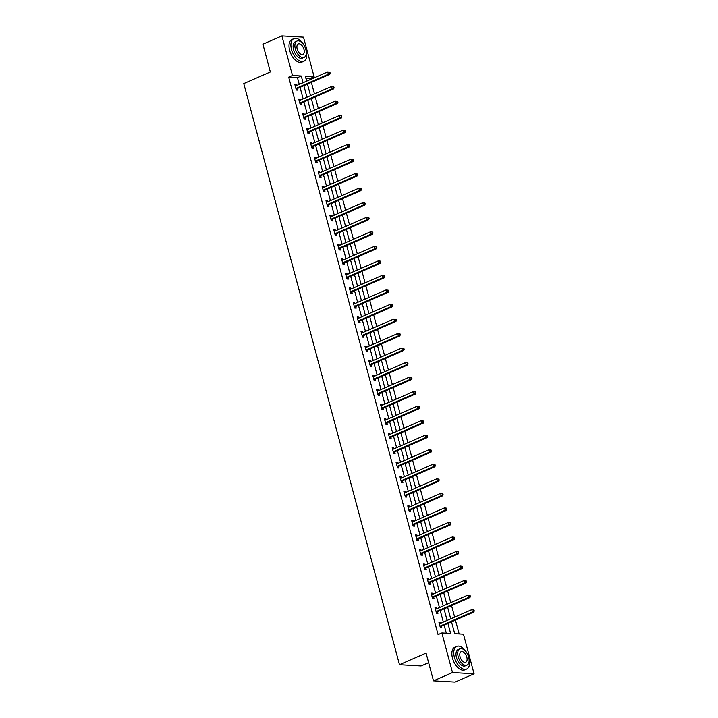 <?xml version="1.0" encoding="UTF-8"?>
<svg xmlns="http://www.w3.org/2000/svg" width="718" height="718" viewBox="0 0 718 718"><rect width="100%" height="100%" fill="white"/><g stroke="black" fill="none" stroke-linecap="round" stroke-linejoin="round"><path stroke-width="1.08" d="M428.619 662.66L421.071 665.963L399.477 664.715L243.77 83.593L270.345 71.971L262.905 44.202L281.887 35.9L303.481 37.148L314.089 76.745L305.338 76.234L306.649 81.134M310.562 79.42L310.293 78.406L314.089 76.745M459.152 633.949L455.436 620.101M454.647 617.13L451.55 605.57M450.751 602.59L447.655 591.04M446.856 588.06L443.76 576.509M442.961 573.529L439.865 561.97M439.066 558.999L435.97 547.439M435.171 544.459L432.074 532.909M431.276 529.929L428.179 518.378M427.381 515.398L424.284 503.839M423.494 500.868L420.398 489.308M419.599 486.337L416.503 474.777M415.704 471.798L412.608 460.247M411.809 457.267L408.713 445.707M407.914 442.737L404.817 431.177M404.019 428.206L400.922 416.646M400.123 413.667L397.027 402.116M396.228 399.136L393.132 387.576M392.342 384.606L389.246 373.046M388.447 370.075L385.351 358.515M384.552 355.536L381.455 343.985M380.657 341.005L377.56 329.445M376.762 326.475L373.665 314.915M372.866 311.944L369.77 300.384M368.971 297.405L365.875 285.854M365.076 282.874L361.98 271.314M361.19 268.344L358.094 256.784M357.295 253.813L354.198 242.253M353.4 239.274L350.303 227.723M349.504 224.743L346.408 213.183M345.609 210.212L342.513 198.653M341.714 195.682L338.618 184.122M337.819 181.142L334.723 169.592M333.924 166.612L330.827 155.052M330.038 152.081L326.941 140.522M326.143 137.551L323.046 125.991M322.247 123.011L319.151 111.461M318.352 108.481L315.256 96.921M314.457 93.95L311.361 82.39M451.523 621.815L454.709 633.698L463.46 634.2L474.068 673.798L452.484 672.542L441.875 632.953L450.626 633.455L447.924 623.395M452.484 672.542L433.493 680.852L455.086 682.1L474.068 673.798M310.293 78.406L305.85 78.145M307.744 85.227L309.243 90.818M311.639 99.757L313.138 105.349M315.534 114.288L317.033 119.879M319.429 128.827L320.928 134.41M323.324 143.358L324.823 148.949M327.22 157.888L328.709 163.48M331.106 172.419L332.605 178.01M335.001 186.958L336.5 192.541M338.896 201.489L340.395 207.08M342.791 216.019L344.29 221.611M346.686 230.55L348.185 236.141M350.581 245.089L352.08 250.672M354.477 259.62L355.975 265.211M358.372 274.15L359.862 279.742M362.258 288.681L363.757 294.272M366.153 303.22L367.652 308.803M370.048 317.751L371.547 323.342M373.943 332.281L375.442 337.873M377.839 346.812L379.337 352.403M381.734 361.351L383.232 366.934M385.629 375.882L387.128 381.473M389.524 390.412L391.014 396.004M393.41 404.943L394.909 410.534M397.305 419.483L398.804 425.065M401.2 434.013L402.699 439.604M405.096 448.544L406.594 454.135M408.991 463.074L410.49 468.666M412.886 477.614L414.385 483.196M416.781 492.144L418.28 497.736M420.676 506.675L422.166 512.266M424.562 521.205L426.061 526.797M428.458 535.745L429.956 541.327M432.353 550.275L433.851 555.867M436.248 564.806L437.747 570.397M440.143 579.336L441.642 584.928M444.038 593.876L445.537 599.458M447.933 608.406L449.432 613.998M451.828 622.937L453.318 628.528M299.253 84.365L297.458 77.661L288.699 77.149L438.07 634.613L441.875 632.953M446.318 633.213L444.128 625.055M443.329 622.075L440.233 610.515M439.434 607.545L436.338 595.985M435.548 593.014L432.442 581.454M431.653 578.475L428.556 566.924M427.757 563.944L424.661 552.384M423.862 549.414L420.766 537.854M419.967 534.883L416.871 523.323M416.072 520.344L412.976 508.793M412.177 505.813L409.08 494.253M408.282 491.283L405.185 479.723M404.387 476.752L401.29 465.192M400.5 462.212L397.404 450.662M396.605 447.682L393.509 436.122M392.71 433.151L389.614 421.592M388.815 418.621L385.719 407.061M384.92 404.081L381.823 392.531M381.025 389.551L377.928 378M377.129 375.02L374.033 363.461M373.234 360.49L370.138 348.93M369.348 345.95L366.252 334.4M365.453 331.42L362.357 319.869M361.558 316.889L358.461 305.329M357.663 302.359L354.566 290.799M353.768 287.819L350.671 276.268M349.872 273.289L346.776 261.738M345.977 258.758L342.881 247.198M342.082 244.228L338.986 232.668M338.196 229.688L335.1 218.137M334.301 215.158L331.204 203.607M330.406 200.627L327.309 189.067M326.51 186.097L323.414 174.537M322.615 171.557L319.519 160.006M318.72 157.027L315.624 145.476M314.825 142.496L311.729 130.936M310.93 127.966L307.834 116.406M307.044 113.435L303.947 101.875M303.149 98.896L300.052 87.345M296.552 85.55L296.292 84.562L294.829 84.482L296.328 90.064L297.791 90.154L297.387 88.646M300.447 100.08L300.187 99.093L298.724 99.012L300.223 104.604L301.677 104.684L301.273 103.177M304.342 114.611L304.073 113.632L302.619 113.543L304.118 119.134L305.572 119.215L305.168 117.707M308.237 129.141L307.968 128.163L306.514 128.073L308.013 133.665L309.467 133.754L309.063 132.247M312.133 143.681L311.863 142.694L310.409 142.613L311.908 148.195L313.362 148.285L312.958 146.777M316.019 158.211L315.758 157.224L314.304 157.143L315.794 162.735L317.257 162.815L316.853 161.308M319.914 172.742L319.654 171.764L318.191 171.674L319.689 177.265L321.152 177.346L320.749 175.838M323.809 187.272L323.549 186.294L322.086 186.204L323.585 191.796L325.048 191.886L324.644 190.378M327.704 201.812L327.444 200.825L325.981 200.744L327.48 206.326L328.943 206.416L328.539 204.908M331.599 216.342L331.339 215.355L329.876 215.274L331.375 220.866L332.829 220.947L332.425 219.439M335.494 230.873L335.225 229.886L333.771 229.805L335.27 235.396L336.724 235.477L336.32 233.969M339.39 245.403L339.12 244.425L337.666 244.335L339.165 249.927L340.619 250.017L340.215 248.509M343.285 259.943L343.016 258.956L341.562 258.875L343.06 264.457L344.514 264.547L344.11 263.039M347.171 274.473L346.911 273.486L345.457 273.405L346.947 278.997L348.409 279.078L348.006 277.57M351.066 289.004L350.806 288.017L349.343 287.936L350.842 293.527L352.305 293.608L351.901 292.1M354.961 303.534L354.701 302.556L353.238 302.466L354.737 308.058L356.2 308.148L355.796 306.631M358.856 318.074L358.596 317.087L357.133 317.006L358.632 322.588L360.095 322.678L359.691 321.17M362.752 332.605L362.491 331.617L361.028 331.536L362.527 337.128L363.981 337.209L363.577 335.701M366.647 347.135L366.377 346.148L364.923 346.067L366.422 351.658L367.876 351.739L367.472 350.231M370.542 361.666L370.273 360.687L368.819 360.598L370.317 366.189L371.771 366.27L371.368 364.762M374.437 376.205L374.168 375.218L372.714 375.137L374.213 380.719L375.667 380.809L375.263 379.301M378.323 390.736L378.063 389.748L376.609 389.668L378.099 395.259L379.562 395.34L379.158 393.832M382.218 405.266L381.958 404.279L380.495 404.198L381.994 409.79L383.457 409.87L383.053 408.363M386.113 419.797L385.853 418.818L384.39 418.729L385.889 424.32L387.352 424.401L386.948 422.893M390.009 434.336L389.748 433.349L388.285 433.268L389.784 438.851L391.247 438.94L390.843 437.433M393.904 448.867L393.644 447.879L392.181 447.799L393.679 453.39L395.133 453.471L394.729 451.963M397.799 463.397L397.53 462.41L396.076 462.329L397.575 467.921L399.029 468.001L398.625 466.494M401.694 477.928L401.425 476.949L399.971 476.86L401.47 482.451L402.924 482.532L402.52 481.024M405.589 492.458L405.32 491.48L403.866 491.399L405.365 496.982L406.819 497.071L406.415 495.564M409.475 506.998L409.215 506.01L407.761 505.93L409.251 511.521L410.714 511.602L410.31 510.094M413.371 521.528L413.11 520.541L411.647 520.46L413.146 526.052L414.609 526.132L414.205 524.625M417.266 536.059L417.005 535.081L415.542 534.991L417.041 540.582L418.504 540.663L418.1 539.155M421.161 550.589L420.901 549.611L419.438 549.521L420.936 555.113L422.399 555.202L421.996 553.695M425.056 565.129L424.796 564.142L423.333 564.061L424.832 569.652L426.286 569.733L425.882 568.225M428.951 579.659L428.682 578.672L427.228 578.591L428.727 584.183L430.181 584.264L429.777 582.756M432.846 594.19L432.577 593.212L431.123 593.122L432.622 598.713L434.076 598.794L433.672 597.286M436.741 608.72L436.472 607.742L435.018 607.652L436.517 613.244L437.971 613.334L437.567 611.826M440.628 623.26L440.367 622.273L438.913 622.192L440.403 627.783L441.866 627.864L441.462 626.356M433.493 680.852L426.061 653.093L399.477 664.715M288.699 77.149L292.495 75.489L281.887 35.9M303.05 82.705L301.255 76L292.495 75.489M447.126 620.415L444.029 608.855M443.23 605.884L440.134 594.325M439.344 591.354L436.239 579.794M435.449 576.814L432.353 565.263M431.554 562.284L428.458 550.724M427.659 547.753L424.562 536.193M423.764 533.223L420.667 521.663M419.868 518.683L416.772 507.132M415.973 504.153L412.877 492.593M412.078 489.622L408.982 478.062M408.192 475.092L405.087 463.532M404.297 460.552L401.2 449.001M400.402 446.022L397.305 434.462M396.507 431.491L393.41 419.931M392.611 416.961L389.515 405.401M388.716 402.421L385.62 390.87M384.821 387.891L381.725 376.331M380.926 373.36L377.83 361.8M377.04 358.829L373.934 347.27M373.145 344.29L370.048 332.739M369.249 329.759L366.153 318.2M365.354 315.229L362.258 303.669M361.459 300.698L358.363 289.139M357.564 286.159L354.468 274.608M353.669 271.628L350.572 260.069M349.774 257.098L346.677 245.538M345.888 242.567L342.782 231.008M341.992 228.028L338.896 216.477M338.097 213.497L335.001 201.938M334.202 198.967L331.106 187.407M330.307 184.436L327.211 172.876M326.412 169.897L323.315 158.346M322.517 155.366L319.42 143.806M318.621 140.836L315.525 129.276M314.735 126.305L311.63 114.745M310.84 111.766L307.744 100.215M306.945 97.235L303.849 85.684M307.448 84.105L310.544 95.665M311.343 98.635L314.439 110.195M315.229 113.175L318.334 124.726M319.124 127.705L322.22 139.256M323.019 142.236L326.116 153.796M326.914 156.766L330.011 168.326M330.81 171.306L333.906 182.857M334.705 185.836L337.801 197.387M338.6 200.367L341.696 211.927M342.495 214.897L345.591 226.457M346.39 229.437L349.486 240.988M350.276 243.967L353.373 255.518M354.171 258.498L357.268 270.058M358.067 273.028L361.163 284.588M361.962 287.568L365.058 299.119M365.857 302.099L368.953 313.649M369.752 316.629L372.848 328.189M373.647 331.16L376.744 342.719M377.542 345.69L380.639 357.25M381.429 360.23L384.525 371.78M385.324 374.76L388.42 386.32M389.219 389.291L392.315 400.85M393.114 403.821L396.21 415.381M397.009 418.361L400.106 429.911M400.904 432.891L404.001 444.451M404.799 447.422L407.896 458.981M408.695 461.952L411.791 473.512M412.581 476.492L415.677 488.043M416.476 491.022L419.572 502.582M420.371 505.553L423.467 517.113M424.266 520.083L427.363 531.643M428.161 534.623L431.258 546.174M432.056 549.153L435.153 560.713M435.952 563.684L439.048 575.244M439.847 578.214L442.943 589.774M443.733 592.754L446.829 604.305M447.628 607.284L450.724 618.844M297.458 77.661L301.255 76M294.999 85.128L296.292 84.562M298.894 99.658L300.187 99.093M302.79 114.189L304.073 113.632M306.685 128.719L307.968 128.163M310.58 143.259L311.863 142.694M314.475 157.789L315.758 157.224M318.37 172.32L319.654 171.764M322.265 186.851L323.549 186.294M326.16 201.39L327.444 200.825M330.047 215.921L331.339 215.355M333.942 230.451L335.225 229.886M337.837 244.982L339.12 244.425M341.732 259.521L343.016 258.956M345.627 274.052L346.911 273.486M349.522 288.582L350.806 288.017M353.418 303.113L354.701 302.556M357.313 317.652L358.596 317.087M361.199 332.183L362.491 331.617M365.094 346.713L366.377 346.148M368.989 361.244L370.273 360.687M372.884 375.783L374.168 375.218M376.779 390.314L378.063 389.748M380.675 404.844L381.958 404.279M384.57 419.375L385.853 418.818M388.465 433.914L389.748 433.349M392.351 448.445L393.644 447.879M396.246 462.975L397.53 462.41M400.141 477.506L401.425 476.949M404.037 492.045L405.32 491.48M407.932 506.576L409.215 506.01M411.827 521.106L413.11 520.541M415.722 535.637L417.005 535.081M419.617 550.176L420.901 549.611M423.503 564.707L424.796 564.142M427.398 579.238L428.682 578.672M431.294 593.768L432.577 593.212M435.189 608.308L436.472 607.742M439.084 622.838L440.367 622.273M296.283 88.269L297.746 88.35L329.786 74.331L328.332 74.25L296.283 88.269A0.987 0.799 -86.7 0 0 296.022 88.458L295.924 88.556M329.571 73.137L328.332 74.25L327.704 71.917L329.903 72.24L329.32 72.213L329.571 73.137L330.154 73.173L329.903 72.24M295.233 85.989L295.358 85.989A0.987 0.799 -86.7 0 0 295.663 85.936L327.704 71.917L329.32 72.213M297.746 88.35A0.987 0.799 -86.7 0 0 297.476 88.538L296.265 89.84M329.786 74.331L330.154 73.173M304.495 46.123A12.368 6.758 66.4 0 0 293.877 38.637A12.368 6.758 66.4 0 0 291.535 49.542A12.368 6.758 66.4 0 0 303.795 61.299A12.368 6.758 66.4 0 0 306.128 50.386A12.368 6.758 66.4 0 0 305.491 48.42M293.877 38.637L291.975 39.463A12.368 6.758 66.4 0 0 289.641 50.377A12.368 6.758 66.4 0 0 301.892 62.134L303.795 61.299M304.145 57.359L302.404 58.131A8.903 4.864 -113.6 0 1 293.581 49.668A8.903 4.864 -113.6 0 1 295.26 41.806L297.01 41.043A8.903 4.864 66.4 0 0 295.331 48.896A8.903 4.864 66.4 0 0 304.145 57.359A8.903 4.864 66.4 0 0 305.832 49.506A8.903 4.864 66.4 0 0 297.01 41.043M297.198 49.004A5.744 3.132 66.4 0 0 302.879 54.46A5.744 3.132 66.4 0 0 303.965 49.398A5.744 3.132 66.4 0 0 298.275 43.942A5.744 3.132 66.4 0 0 297.198 49.004M467.346 653.892A12.368 6.758 66.4 0 0 456.729 646.397A12.368 6.758 66.4 0 0 454.386 657.311A12.368 6.758 66.4 0 0 466.637 669.068A12.368 6.758 66.4 0 0 468.98 658.155A12.368 6.758 66.4 0 0 468.342 656.189M456.729 646.397L454.826 647.232A12.368 6.758 66.4 0 0 452.493 658.146A12.368 6.758 66.4 0 0 464.743 669.894L466.637 669.068M466.996 665.128L465.255 665.891A8.903 4.864 -113.6 0 1 456.433 657.428A8.903 4.864 -113.6 0 1 458.111 649.575L459.861 648.812A8.903 4.864 66.4 0 0 458.174 656.665A8.903 4.864 66.4 0 0 466.996 665.128A8.903 4.864 66.4 0 0 468.683 657.275A8.903 4.864 66.4 0 0 459.861 648.812M460.05 656.773A5.744 3.132 66.4 0 0 465.731 662.229A5.744 3.132 66.4 0 0 466.817 657.167A5.744 3.132 66.4 0 0 461.127 651.711A5.744 3.132 66.4 0 0 460.05 656.773M300.178 102.8L301.641 102.88L333.682 88.861L332.228 88.781L300.178 102.8A0.987 0.799 -86.7 0 0 299.918 102.988L299.819 103.096M333.457 87.677L332.228 88.781L331.599 86.447L333.798 86.779L333.215 86.743L333.457 87.677L334.041 87.704L333.798 86.779M299.128 100.52L299.253 100.529A0.987 0.799 -86.7 0 0 299.559 100.466L331.599 86.447L333.215 86.743M301.641 102.88A0.987 0.799 -86.7 0 0 301.372 103.069L300.16 104.37M333.682 88.861L334.041 87.704M304.073 117.33L305.536 117.411L337.577 103.392L336.114 103.311L304.073 117.33A0.987 0.799 -86.7 0 0 303.813 117.519L303.714 117.626M337.352 102.207L336.114 103.311L335.494 100.987L337.693 101.31L337.11 101.274L337.352 102.207L337.936 102.243L337.693 101.31M303.023 115.051L303.149 115.059A0.987 0.799 -86.7 0 0 303.454 115.006L335.494 100.987L337.11 101.274M305.536 117.411A0.987 0.799 -86.7 0 0 305.267 117.608L304.055 118.91M337.577 103.392L337.936 102.243M307.968 131.861L309.431 131.95L341.472 117.931L340.009 117.842L307.968 131.861A0.987 0.799 -86.7 0 0 307.699 132.058L307.609 132.157M341.247 116.738L340.009 117.842L339.39 115.517L341.58 115.84L340.996 115.804L341.247 116.738L341.831 116.774L341.58 115.84M306.918 129.581L307.044 129.59A0.987 0.799 -86.7 0 0 307.34 129.536L339.39 115.517L340.996 115.804M309.431 131.95A0.987 0.799 -86.7 0 0 309.162 132.139L307.95 133.44M341.472 117.931L341.831 116.774M311.863 146.391L313.317 146.481L345.367 132.462L343.904 132.381L311.863 146.391A0.987 0.799 -86.7 0 0 311.594 146.589L311.504 146.687M345.143 131.268L343.904 132.381L343.285 130.048L345.475 130.371L344.891 130.344L345.143 131.268L345.726 131.304L345.475 130.371M310.813 144.121L310.939 144.121A0.987 0.799 -86.7 0 0 311.235 144.067L343.285 130.048L344.891 130.344M313.317 146.481A0.987 0.799 -86.7 0 0 313.057 146.669L311.845 147.971M345.367 132.462L345.726 131.304M315.758 160.931L317.212 161.012L349.262 146.993L347.799 146.912L315.758 160.931A0.987 0.799 -86.7 0 0 315.489 161.119L315.39 161.227M349.038 145.808L347.799 146.912L347.18 144.578L349.37 144.91L348.786 144.874L349.038 145.808L349.621 145.835L349.37 144.91M314.708 158.651L314.834 158.66A0.987 0.799 -86.7 0 0 315.13 158.597L347.18 144.578L348.786 144.874M317.212 161.012A0.987 0.799 -86.7 0 0 316.952 161.2L315.74 162.501M349.262 146.993L349.621 145.835M319.654 175.461L321.108 175.542L353.148 161.523L351.694 161.442L319.654 175.461A0.987 0.799 -86.7 0 0 319.384 175.65L319.286 175.757M352.933 160.338L351.694 161.442L351.066 159.118L353.265 159.441L352.682 159.405L352.933 160.338L353.516 160.374L353.265 159.441M318.595 173.182L318.729 173.191A0.987 0.799 -86.7 0 0 319.025 173.128L351.066 159.118L352.682 159.405M321.108 175.542A0.987 0.799 -86.7 0 0 320.847 175.739L319.636 177.041M353.148 161.523L353.516 160.374M323.549 189.992L325.003 190.082L357.043 176.063L355.589 175.973L323.549 189.992A0.987 0.799 -86.7 0 0 323.279 190.189L323.181 190.288M356.828 174.869L355.589 175.973L354.961 173.648L357.16 173.971L356.577 173.935L356.828 174.869L357.411 174.905L357.16 173.971M322.49 187.712L322.615 187.721A0.987 0.799 -86.7 0 0 322.921 187.667L354.961 173.648L356.577 173.935M325.003 190.082A0.987 0.799 -86.7 0 0 324.733 190.27L323.522 191.571M357.043 176.063L357.411 174.905M327.435 204.522L328.898 204.612L360.939 190.593L359.485 190.503L327.435 204.522A0.987 0.799 -86.7 0 0 327.175 204.72L327.076 204.818M360.723 189.399L359.485 190.503L358.856 188.179L361.055 188.502L360.472 188.475L360.723 189.399L361.307 189.435L361.055 188.502M326.385 202.252L326.51 202.252A0.987 0.799 -86.7 0 0 326.816 202.198L358.856 188.179L360.472 188.475M328.898 204.612A0.987 0.799 -86.7 0 0 328.629 204.801L327.417 206.102M360.939 190.593L361.307 189.435M331.33 219.062L332.793 219.143L364.834 205.124L363.38 205.043L331.33 219.062A0.987 0.799 -86.7 0 0 331.07 219.25L330.971 219.358M364.609 203.939L363.38 205.043L362.752 202.709L364.95 203.041L364.367 203.006L364.609 203.939L365.193 203.966L364.95 203.041M330.28 216.782L330.406 216.791A0.987 0.799 -86.7 0 0 330.711 216.728L362.752 202.709L364.367 203.006M332.793 219.143A0.987 0.799 -86.7 0 0 332.524 219.331L331.312 220.632M364.834 205.124L365.193 203.966M335.225 233.592L336.688 233.673L368.729 219.654L367.266 219.573L335.225 233.592A0.987 0.799 -86.7 0 0 334.965 233.781L334.866 233.889M368.505 218.469L367.266 219.573L366.647 217.24L368.846 217.572L368.262 217.536L368.505 218.469L369.088 218.505L368.846 217.572M334.175 231.313L334.301 231.322A0.987 0.799 -86.7 0 0 334.606 231.259L366.647 217.24L368.262 217.536M336.688 233.673A0.987 0.799 -86.7 0 0 336.419 233.871L335.207 235.172M368.729 219.654L369.088 218.505M339.12 248.123L340.583 248.213L372.624 234.194L371.161 234.104L339.12 248.123A0.987 0.799 -86.7 0 0 338.851 248.32L338.761 248.419M372.4 233L371.161 234.104L370.542 231.779L372.732 232.102L372.148 232.067L372.4 233L372.983 233.036L372.732 232.102M338.07 245.843L338.196 245.852A0.987 0.799 -86.7 0 0 338.492 245.798L370.542 231.779L372.148 232.067M340.583 248.213A0.987 0.799 -86.7 0 0 340.314 248.401L339.102 249.702M372.624 234.194L372.983 233.036M343.016 262.653L344.469 262.743L376.519 248.724L375.056 248.634L343.016 262.653A0.987 0.799 -86.7 0 0 342.746 262.851L342.657 262.95M376.295 247.53L375.056 248.634L374.437 246.31L376.627 246.633L376.044 246.606L376.295 247.53L376.878 247.566L376.627 246.633M341.965 260.383L342.091 260.383A0.987 0.799 -86.7 0 0 342.387 260.329L374.437 246.31L376.044 246.606M344.469 262.743A0.987 0.799 -86.7 0 0 344.209 262.932L342.998 264.233M376.519 248.724L376.878 247.566M346.911 277.193L348.365 277.274L380.414 263.255L378.951 263.174L346.911 277.193A0.987 0.799 -86.7 0 0 346.641 277.381L346.543 277.489M380.19 262.07L378.951 263.174L378.332 260.84L380.522 261.173L379.939 261.137L380.19 262.07L380.773 262.097L380.522 261.173M345.861 274.913L345.986 274.922A0.987 0.799 -86.7 0 0 346.282 274.859L378.332 260.84L379.939 261.137M348.365 277.274A0.987 0.799 -86.7 0 0 348.104 277.462L346.893 278.764M380.414 263.255L380.773 262.097M350.806 291.723L352.26 291.804L384.301 277.785L382.847 277.704L350.806 291.723A0.987 0.799 -86.7 0 0 350.537 291.912L350.438 292.02M384.085 276.601L382.847 277.704L382.218 275.371L384.417 275.703L383.834 275.667L384.085 276.601L384.668 276.636L384.417 275.703M349.747 289.444L349.881 289.453A0.987 0.799 -86.7 0 0 350.178 289.39L382.218 275.371L383.834 275.667M352.26 291.804A0.987 0.799 -86.7 0 0 351.999 292.002L350.788 293.303M384.301 277.785L384.668 276.636M354.701 306.254L356.155 306.344L388.196 292.325L386.742 292.235L354.701 306.254A0.987 0.799 -86.7 0 0 354.432 306.451L354.333 306.55M387.98 291.131L386.742 292.235L386.113 289.91L388.312 290.234L387.729 290.198L387.98 291.131L388.564 291.167L388.312 290.234M353.642 303.974L353.768 303.983A0.987 0.799 -86.7 0 0 354.073 303.929L386.113 289.91L387.729 290.198M356.155 306.344A0.987 0.799 -86.7 0 0 355.886 306.532L354.674 307.834M388.196 292.325L388.564 291.167M358.587 320.784L360.05 320.874L392.091 306.855L390.637 306.765L358.587 320.784A0.987 0.799 -86.7 0 0 358.327 320.982L358.228 321.081M391.875 305.662L390.637 306.765L390.009 304.441L392.207 304.764L391.624 304.737L391.875 305.662L392.459 305.697L392.207 304.764M357.537 318.514L357.663 318.514A0.987 0.799 -86.7 0 0 357.968 318.46L390.009 304.441L391.624 304.737M360.05 320.874A0.987 0.799 -86.7 0 0 359.781 321.063L358.569 322.364M392.091 306.855L392.459 305.697M362.482 335.324L363.945 335.405L395.986 321.386L394.532 321.305L362.482 335.324A0.987 0.799 -86.7 0 0 362.222 335.512L362.123 335.62M395.762 320.201L394.532 321.305L393.904 318.971L396.103 319.304L395.519 319.268L395.762 320.201L396.345 320.228L396.103 319.304M361.432 333.044L361.558 333.053A0.987 0.799 -86.7 0 0 361.863 332.99L393.904 318.971L395.519 319.268M363.945 335.405A0.987 0.799 -86.7 0 0 363.676 335.593L362.464 336.895M395.986 321.386L396.345 320.228M366.377 349.854L367.84 349.935L399.881 335.916L398.418 335.836L366.377 349.854A0.987 0.799 -86.7 0 0 366.117 350.043L366.018 350.151M399.657 334.732L398.418 335.836L397.799 333.502L399.998 333.834L399.414 333.798L399.657 334.732L400.24 334.767L399.998 333.834M365.327 347.575L365.453 347.584A0.987 0.799 -86.7 0 0 365.758 347.521L397.799 333.502L399.414 333.798M367.84 349.935A0.987 0.799 -86.7 0 0 367.571 350.133L366.359 351.434M399.881 335.916L400.24 334.767M370.273 364.385L371.736 364.475L403.776 350.456L402.313 350.366L370.273 364.385A0.987 0.799 -86.7 0 0 370.003 364.582L369.914 364.681M403.552 349.262L402.313 350.366L401.694 348.042L403.884 348.365L403.301 348.329L403.552 349.262L404.135 349.298L403.884 348.365M369.223 362.105L369.348 362.114A0.987 0.799 -86.7 0 0 369.644 362.06L401.694 348.042L403.301 348.329M371.736 364.475A0.987 0.799 -86.7 0 0 371.466 364.663L370.255 365.965M403.776 350.456L404.135 349.298M374.168 378.916L375.622 379.005L407.671 364.986L406.209 364.897L374.168 378.916A0.987 0.799 -86.7 0 0 373.899 379.113L373.809 379.212M407.447 363.793L406.209 364.897L405.589 362.572L407.779 362.895L407.196 362.868L407.447 363.793L408.03 363.829L407.779 362.895M373.118 376.645L373.243 376.645A0.987 0.799 -86.7 0 0 373.539 376.591L405.589 362.572L407.196 362.868M375.622 379.005A0.987 0.799 -86.7 0 0 375.361 379.194L374.15 380.495M407.671 364.986L408.03 363.829M378.063 393.455L379.517 393.536L411.567 379.517L410.104 379.436L378.063 393.455A0.987 0.799 -86.7 0 0 377.794 393.644L377.695 393.751M411.342 378.332L410.104 379.436L409.484 377.103L411.674 377.435L411.091 377.399L411.342 378.332L411.926 378.359L411.674 377.435M377.013 391.175L377.138 391.175A0.987 0.799 -86.7 0 0 377.435 391.122L409.484 377.103L411.091 377.399M379.517 393.536A0.987 0.799 -86.7 0 0 379.257 393.724L378.045 395.026M411.567 379.517L411.926 378.359M381.958 407.986L383.412 408.066L415.453 394.047L413.999 393.967L381.958 407.986A0.987 0.799 -86.7 0 0 381.689 408.174L381.59 408.282M415.237 392.863L413.999 393.967L413.371 391.633L415.569 391.965L414.986 391.929L415.237 392.863L415.821 392.899L415.569 391.965M380.899 405.706L381.034 405.715A0.987 0.799 -86.7 0 0 381.33 405.652L413.371 391.633L414.986 391.929M383.412 408.066A0.987 0.799 -86.7 0 0 383.152 408.264L381.94 409.565M415.453 394.047L415.821 392.899M385.853 422.516L387.307 422.606L419.348 408.587L417.894 408.497L385.853 422.516A0.987 0.799 -86.7 0 0 385.584 422.705L385.485 422.812M419.132 407.393L417.894 408.497L417.266 406.173L419.465 406.496L418.881 406.46L419.132 407.393L419.716 407.429L419.465 406.496M384.794 420.236L384.92 420.245A0.987 0.799 -86.7 0 0 385.225 420.192L417.266 406.173L418.881 406.46M387.307 422.606A0.987 0.799 -86.7 0 0 387.038 422.794L385.826 424.096M419.348 408.587L419.716 407.429M389.739 437.047L391.202 437.136L423.243 423.117L421.789 423.028L389.739 437.047A0.987 0.799 -86.7 0 0 389.479 437.244L389.38 437.343M423.028 421.924L421.789 423.028L421.161 420.703L423.36 421.026L422.776 420.99L423.028 421.924L423.611 421.96L423.36 421.026M388.689 434.776L388.815 434.776A0.987 0.799 -86.7 0 0 389.12 434.722L421.161 420.703L422.776 420.99M391.202 437.136A0.987 0.799 -86.7 0 0 390.933 437.325L389.721 438.626M423.243 423.117L423.611 421.96M393.635 451.586L395.097 451.667L427.138 437.648L425.684 437.567L393.635 451.586A0.987 0.799 -86.7 0 0 393.374 451.775L393.276 451.882M426.914 436.463L425.684 437.567L425.056 435.234L427.255 435.566L426.671 435.53L426.914 436.463L427.497 436.49L427.255 435.566M392.584 449.306L392.71 449.306A0.987 0.799 -86.7 0 0 393.015 449.253L425.056 435.234L426.671 435.53M395.097 451.667A0.987 0.799 -86.7 0 0 394.828 451.855L393.617 453.157M427.138 437.648L427.497 436.49M397.53 466.117L398.993 466.197L431.033 452.178L429.57 452.098L397.53 466.117A0.987 0.799 -86.7 0 0 397.269 466.305L397.171 466.413M430.809 450.994L429.57 452.098L428.951 449.764L431.15 450.096L430.567 450.06L430.809 450.994L431.392 451.03L431.15 450.096M396.48 463.837L396.605 463.846A0.987 0.799 -86.7 0 0 396.91 463.783L428.951 449.764L430.567 450.06M398.993 466.197A0.987 0.799 -86.7 0 0 398.723 466.395L397.512 467.696M431.033 452.178L431.392 451.03M401.425 480.647L402.888 480.737L434.928 466.718L433.466 466.628L401.425 480.647A0.987 0.799 -86.7 0 0 401.156 480.836L401.066 480.943M434.704 465.524L433.466 466.628L432.846 464.304L435.036 464.627L434.453 464.591L434.704 465.524L435.287 465.56L435.036 464.627M400.375 478.368L400.5 478.376A0.987 0.799 -86.7 0 0 400.797 478.323L432.846 464.304L434.453 464.591M402.888 480.737A0.987 0.799 -86.7 0 0 402.618 480.925L401.407 482.227M434.928 466.718L435.287 465.56M405.32 495.178L406.774 495.267L438.824 481.248L437.361 481.159L405.32 495.178A0.987 0.799 -86.7 0 0 405.051 495.375L404.961 495.474M438.599 480.055L437.361 481.159L436.741 478.834L438.931 479.157L438.348 479.121L438.599 480.055L439.183 480.091L438.931 479.157M404.27 492.907L404.396 492.907A0.987 0.799 -86.7 0 0 404.692 492.853L436.741 478.834L438.348 479.121M406.774 495.267A0.987 0.799 -86.7 0 0 406.514 495.456L405.302 496.757M438.824 481.248L439.183 480.091M409.215 509.717L410.669 509.798L442.719 495.779L441.256 495.698L409.215 509.717A0.987 0.799 -86.7 0 0 408.946 509.906L408.847 510.013M442.494 494.594L441.256 495.698L440.637 493.365L442.826 493.688L442.243 493.661L442.494 494.594L443.078 494.621L442.826 493.688M408.165 507.438L408.291 507.438A0.987 0.799 -86.7 0 0 408.587 507.384L440.637 493.365L442.243 493.661M410.669 509.798A0.987 0.799 -86.7 0 0 410.409 509.986L409.197 511.288M442.719 495.779L443.078 494.621M413.11 524.248L414.564 524.328L446.605 510.31L445.151 510.229L413.11 524.248A0.987 0.799 -86.7 0 0 412.841 524.436L412.742 524.544M446.39 509.125L445.151 510.229L444.523 507.895L446.722 508.227L446.138 508.191L446.39 509.125L446.973 509.161L446.722 508.227M412.051 521.968L412.186 521.977A0.987 0.799 -86.7 0 0 412.482 521.914L444.523 507.895L446.138 508.191M414.564 524.328A0.987 0.799 -86.7 0 0 414.304 524.526L413.092 525.827M446.605 510.31L446.973 509.161M417.005 538.778L418.459 538.868L450.5 524.849L449.046 524.759L417.005 538.778A0.987 0.799 -86.7 0 0 416.736 538.967L416.637 539.074M450.285 523.655L449.046 524.759L448.418 522.435L450.617 522.758L450.033 522.722L450.285 523.655L450.868 523.691L450.617 522.758M415.946 536.499L416.072 536.508A0.987 0.799 -86.7 0 0 416.377 536.454L448.418 522.435L450.033 522.722M418.459 538.868A0.987 0.799 -86.7 0 0 418.19 539.056L416.978 540.358M450.5 524.849L450.868 523.691M420.892 553.309L422.355 553.399L454.395 539.38L452.941 539.29L420.892 553.309A0.987 0.799 -86.7 0 0 420.631 553.506L420.533 553.605M454.18 538.186L452.941 539.29L452.313 536.965L454.512 537.288L453.929 537.252L454.18 538.186L454.763 538.222L454.512 537.288M419.842 551.038L419.967 551.038A0.987 0.799 -86.7 0 0 420.272 550.984L452.313 536.965L453.929 537.252M422.355 553.399A0.987 0.799 -86.7 0 0 422.085 553.587L420.874 554.888M454.395 539.38L454.763 538.222M424.787 567.848L426.25 567.929L458.29 553.91L456.836 553.829L424.787 567.848A0.987 0.799 -86.7 0 0 424.526 568.037L424.428 568.144M458.066 552.725L456.836 553.829L456.208 551.496L458.407 551.819L457.824 551.792L458.066 552.725L458.649 552.752L458.407 551.819M423.737 565.569L423.862 565.569A0.987 0.799 -86.7 0 0 424.167 565.515L456.208 551.496L457.824 551.792M426.25 567.929A0.987 0.799 -86.7 0 0 425.98 568.117L424.769 569.419M458.29 553.91L458.649 552.752M428.682 582.379L430.145 582.46L462.186 568.441L460.723 568.36L428.682 582.379A0.987 0.799 -86.7 0 0 428.422 582.567L428.323 582.675M461.961 567.256L460.723 568.36L460.103 566.026L462.302 566.358L461.719 566.322L461.961 567.256L462.545 567.292L462.302 566.358M427.632 580.099L427.757 580.108A0.987 0.799 -86.7 0 0 428.063 580.045L460.103 566.026L461.719 566.322M430.145 582.46A0.987 0.799 -86.7 0 0 429.876 582.657L428.664 583.958M462.186 568.441L462.545 567.292M432.577 596.909L434.04 596.999L466.081 582.98L464.618 582.89L432.577 596.909A0.987 0.799 -86.7 0 0 432.308 597.098L432.218 597.205M465.856 581.786L464.618 582.89L463.999 580.566L466.188 580.889L465.605 580.853L465.856 581.786L466.44 581.822L466.188 580.889M431.527 594.63L431.653 594.639A0.987 0.799 -86.7 0 0 431.958 594.585L463.999 580.566L465.605 580.853M434.04 596.999A0.987 0.799 -86.7 0 0 433.771 597.188L432.559 598.489M466.081 582.98L466.44 581.822M436.472 611.44L437.926 611.53L469.976 597.511L468.513 597.421L436.472 611.44A0.987 0.799 -86.7 0 0 436.203 611.637L436.113 611.736M469.751 596.317L468.513 597.421L467.894 595.096L470.084 595.419L469.5 595.384L469.751 596.317L470.335 596.353L470.084 595.419M435.422 609.16L435.548 609.169A0.987 0.799 -86.7 0 0 435.844 609.115L467.894 595.096L469.5 595.384M437.926 611.53A0.987 0.799 -86.7 0 0 437.666 611.718L436.454 613.019M469.976 597.511L470.335 596.353M440.367 625.979L441.821 626.06L473.871 612.041L472.408 611.96L440.367 625.979A0.987 0.799 -86.7 0 0 440.098 626.168L439.999 626.267M473.647 610.847L472.408 611.96L471.789 609.627L473.979 609.95L473.395 609.923L473.647 610.847L474.23 610.883L473.979 609.95M439.317 623.7L439.443 623.7A0.987 0.799 -86.7 0 0 439.739 623.646L471.789 609.627L473.395 609.923M441.821 626.06A0.987 0.799 -86.7 0 0 441.561 626.249L440.349 627.55M473.871 612.041L474.23 610.883M296.022 88.458L297.476 88.538M299.918 102.988L301.372 103.069M303.813 117.519L305.267 117.608M307.699 132.058L309.162 132.139M311.594 146.589L313.057 146.669M315.489 161.119L316.952 161.2M319.384 175.65L320.847 175.739M323.279 190.189L324.733 190.27M327.175 204.72L328.629 204.801M331.07 219.25L332.524 219.331M334.965 233.781L336.419 233.871M338.851 248.32L340.314 248.401M342.746 262.851L344.209 262.932M346.641 277.381L348.104 277.462M350.537 291.912L351.999 292.002M354.432 306.451L355.886 306.532M358.327 320.982L359.781 321.063M362.222 335.512L363.676 335.593M366.117 350.043L367.571 350.133M370.003 364.582L371.466 364.663M373.899 379.113L375.361 379.194M377.794 393.644L379.257 393.724M381.689 408.174L383.152 408.264M385.584 422.705L387.038 422.794M389.479 437.244L390.933 437.325M393.374 451.775L394.828 451.855M397.269 466.305L398.723 466.395M401.156 480.836L402.618 480.925M405.051 495.375L406.514 495.456M408.946 509.906L410.409 509.986M412.841 524.436L414.304 524.526M416.736 538.967L418.19 539.056M420.631 553.506L422.085 553.587M424.526 568.037L425.98 568.117M428.422 582.567L429.876 582.657M432.308 597.098L433.771 597.188M436.203 611.637L437.666 611.718M440.098 626.168L441.561 626.249"/></g></svg>
